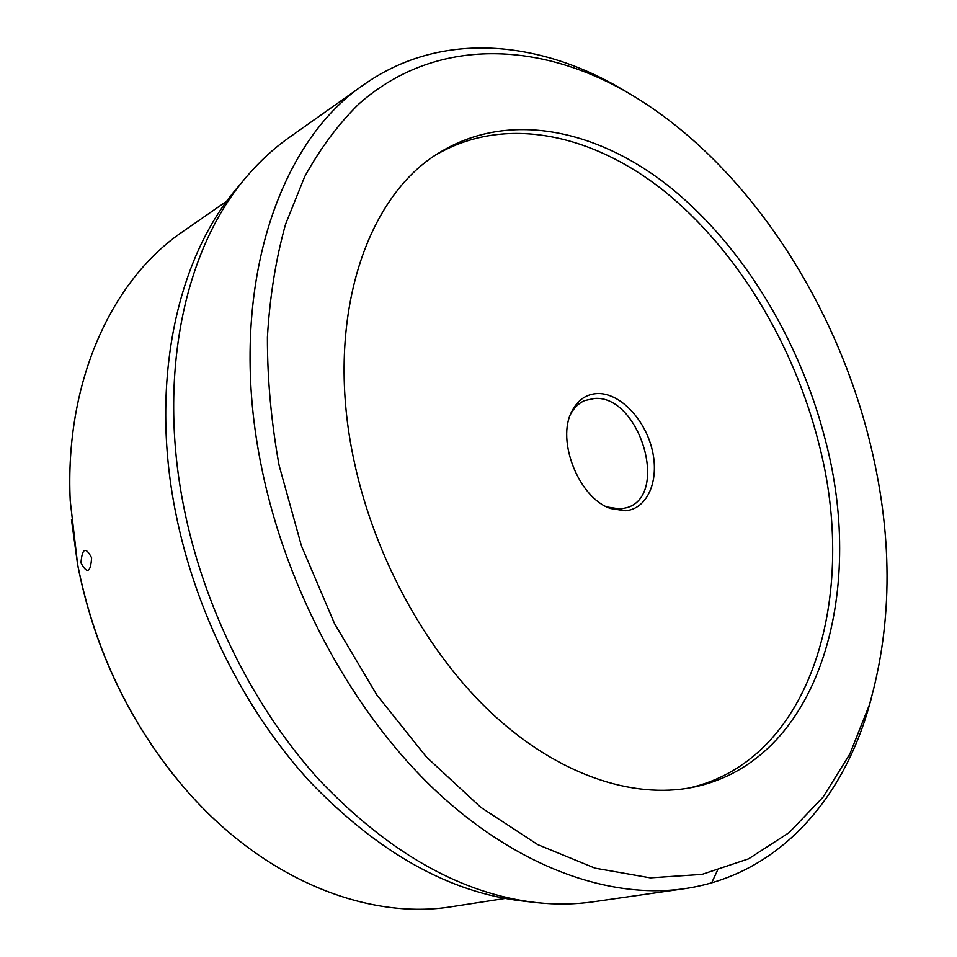 <?xml version="1.0" encoding="UTF-8"?>
<svg xmlns="http://www.w3.org/2000/svg" width="957" height="957" viewBox="0 0 957 957"><rect width="100%" height="100%" fill="white"/><g stroke="black" fill="none" stroke-linecap="round" stroke-linejoin="round"><path stroke-width="1.44" d="M436.236 154.699C505.212 114.469 592.814 133.908 664.9 191.639C737.069 250.196 793.257 343.467 818.379 441.763C858.979 594.213 812.469 760.241 688.789 788.078M597.802 393.53C620.076 393.016 645.066 419.298 652.196 449.874C659.648 480.438 647.53 509.1 625.268 510.775L610.662 508.526C579.021 498.418 555.885 440.411 571.891 411.307C577.777 399.882 586.414 393.961 597.802 393.53M570.635 414.154C574.116 407.682 578.77 403.148 584.619 400.576L594.536 398.447C639.408 394.918 669.673 494.709 627.278 507.557L620.399 509.04L606.606 506.911M71.476 519.687L77.661 564.893C92.973 643.092 124.745 712.869 172.966 774.213M226.941 201.03L183.098 231.391C112.089 279.372 64.526 381.197 70.244 500.954L77.637 564.51C94.516 649.827 130.296 724.533 184.952 788.64C263.199 879.483 367.787 920.646 452.326 906.602L505.033 898.467M91.609 557.799C90.64 572.585 87.099 574.284 80.974 562.907C82.146 548.158 85.687 546.447 91.609 557.799M533.097 902.236L523.479 901.147C449.539 892.749 378.29 852.866 309.745 781.51C244.765 710.572 195.348 612.073 175.61 512.438C149.244 380.946 177.416 256.452 238.484 186.388L244.705 178.983M363.863 84.659C275.592 143.885 225.78 297.137 261.955 469.205C286.968 591.115 352.511 711.518 434.179 789.25C516.134 866.755 608.772 899.544 684.458 888.694L593.519 901.781C575.301 904.425 556.376 904.712 536.757 902.654C462.004 894.185 389.834 853.644 320.236 781.02C254.275 708.826 203.985 608.508 183.828 507.138C156.9 373.338 185.347 246.942 247.073 176.16C259.909 161.159 273.834 148.359 288.87 137.736L363.863 84.659C438.689 31.832 534.257 39.213 617.803 86.752L630.579 94.3M684.458 888.694C775.11 875.547 839.373 804.43 867.293 712.451L871.372 698.191M869.399 704.819L849.864 753.996L823.092 797.085L789.214 832.554L748.625 858.824L701.983 874.387L650.317 877.856L594.991 868.143L537.786 844.648L480.773 807.325L426.308 756.891L376.783 694.878L334.507 623.569L301.455 545.921L279.085 465.293C271.19 421.463 267.302 378.781 267.41 337.211C269.766 296.826 275.819 259.156 285.569 224.225L304.649 176.734C320.248 148.431 338.323 124.171 358.887 103.942C433.724 37.825 535.597 40.696 624.586 90.831C739.582 155.955 831.789 292.686 868.645 437.241C892.917 532.367 893.168 621.56 869.399 704.819L867.293 712.451M354.246 461.717C323.729 322.258 364.856 196.951 439.371 152.665C508.203 110.306 596.701 128.944 669.649 186.866C742.704 245.626 799.705 339.926 825.161 439.311C866.48 593.771 818.654 762.095 692.449 787.396C632.577 799.239 558.601 774.931 493.034 714.448C427.707 653.751 374.917 558.613 354.246 461.717M711.673 882.856L717.307 870.714M608.987 507.856L610.662 508.526M571.138 412.945L571.891 411.307M624.586 90.831L617.803 86.752"/></g></svg>
